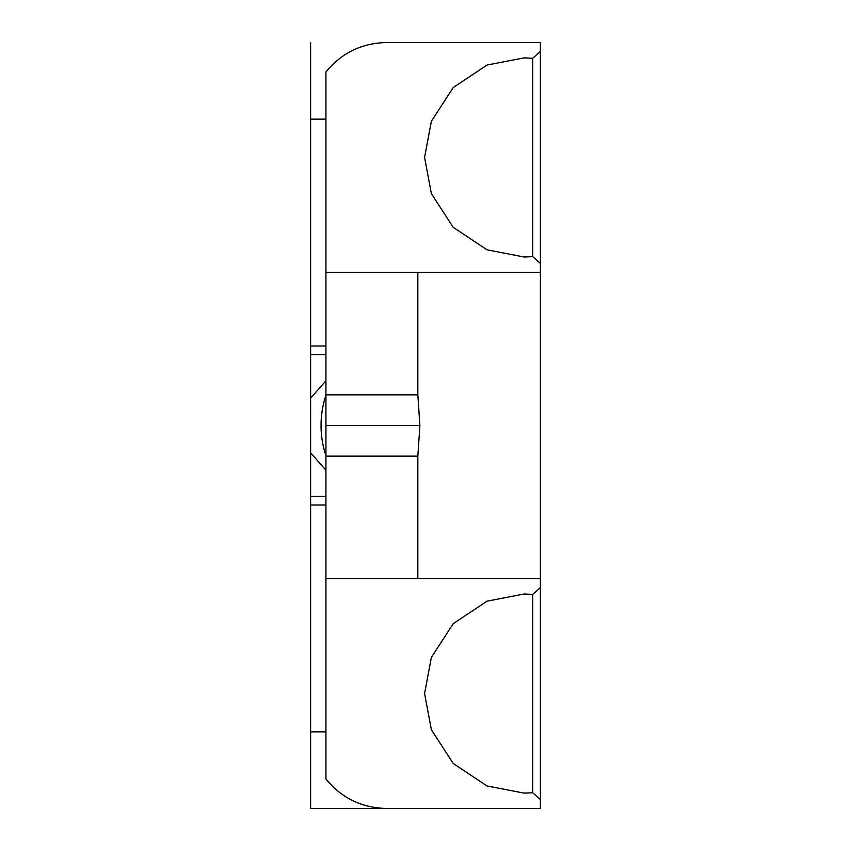 <?xml version="1.0" encoding="UTF-8"?>
<svg xmlns="http://www.w3.org/2000/svg" width="851" height="851" viewBox="0 0 851 851"><rect width="100%" height="100%" fill="white"/><g stroke="black" fill="none" stroke-linecap="round" stroke-linejoin="round"><path stroke-width="1.28" d="M532.726 594.37L524.142 593.998L486.995 601.189L453.211 623.687L431.372 657.408L424.575 693.565L431.372 729.722L453.211 763.443L486.995 785.941L524.142 793.132L532.726 792.76L532.726 594.37L540.385 587.573L540.385 808.45L310.615 808.45L540.385 808.45M325.933 380.78L310.615 398.194L310.615 505.005L325.933 505.005M386.28 42.55L540.385 42.55L386.28 42.55C361.664 43.146 341.549 52.953 325.933 71.973L325.933 272.32L540.385 272.32L540.385 51.443L532.726 58.24L532.726 256.63L524.142 257.002L486.995 249.811L453.211 227.313L431.372 193.592L424.575 157.435L431.372 121.278L453.211 87.557L486.995 65.059L524.142 57.868L532.726 58.24M540.385 51.443L540.385 42.55M310.615 808.45L310.615 731.86L325.933 731.86L325.933 456.136L417.841 456.136L417.841 578.68L540.385 578.68L540.385 587.573M532.726 256.63L540.385 263.427M325.933 119.14L310.615 119.14L310.615 398.194M310.615 119.14L310.615 42.55M310.615 731.86L310.615 505.005M310.615 345.995L325.933 345.995M310.615 354.654L325.933 354.654M310.615 452.806L325.933 470.22M325.933 496.346L310.615 496.346M540.385 799.557L532.726 792.76M325.933 731.86L325.933 779.027C341.549 798.047 361.664 807.854 386.28 808.45M325.933 578.68L417.841 578.68M325.933 272.32L325.933 394.864L417.841 394.864L419.894 425.5L417.841 456.136M417.841 272.32L417.841 394.864M325.933 456.136L325.933 394.864M325.933 425.5L419.894 425.5M540.385 272.32L540.385 578.68M325.933 455.583A68.931 48.741 90 0 1 325.933 395.417"/></g></svg>
